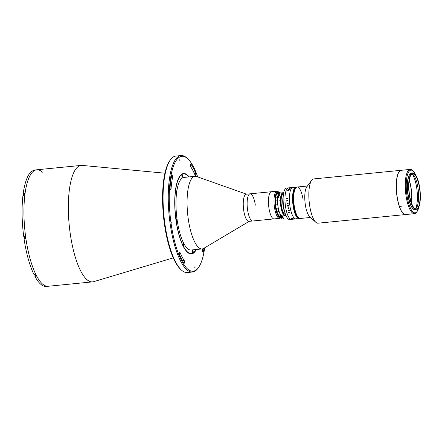 <?xml version="1.0" encoding="UTF-8"?>
<svg xmlns="http://www.w3.org/2000/svg" width="442" height="442" viewBox="0 0 442 442"><rect width="100%" height="100%" fill="white"/><g stroke="black" fill="none" stroke-linecap="round" stroke-linejoin="round"><path stroke-width="0.66" d="M197.685 176.916A57.736 17.465 84.4 0 0 187.646 158.689A57.736 17.465 84.4 0 0 171.048 223.193A57.736 17.465 84.4 0 0 198.397 267.664A57.736 17.465 84.4 0 0 204.679 247.824M198.397 267.664L197.801 268.465A58.515 17.702 -95.6 0 1 192.508 272.023A58.515 17.702 -95.6 0 1 170.087 223.398A58.515 17.702 -95.6 0 1 181.021 155.556A58.515 17.702 -95.6 0 1 186.905 158.015L187.646 158.689M181.021 155.556L175.839 156.07A58.515 17.702 84.4 0 0 170.546 159.628A58.515 17.702 84.4 0 0 164.905 223.906A58.515 17.702 84.4 0 0 181.441 270.079A58.515 17.702 84.4 0 0 187.325 272.537L192.508 272.023M181.441 270.079L180.701 269.405A57.736 17.465 -95.6 0 1 164.391 223.851A57.736 17.465 -95.6 0 1 169.955 160.429L170.546 159.628M173.27 257.874L93.621 281.681A58.515 17.702 -95.6 0 1 92.599 281.88A58.515 17.702 -95.6 0 1 70.179 233.249A58.515 17.702 -95.6 0 1 81.107 165.413A58.515 17.702 -95.6 0 1 82.151 165.407L164.916 173.192M92.599 281.88L48.189 286.261A58.515 17.702 -95.6 0 1 25.769 237.63A58.515 17.702 -95.6 0 1 36.703 169.794A58.515 17.702 -95.6 0 1 42.493 172.165M184.452 261.471A1.558 0.47 84.4 0 0 184.11 260.355A53.057 16.05 -95.6 0 1 179.966 252.343A1.558 0.47 84.4 0 0 179.59 251.929A1.558 0.47 84.4 0 0 179.253 252.929A1.558 0.47 84.4 0 0 179.524 254.614A56.178 16.995 84.4 0 0 183.911 263.095A1.558 0.47 84.4 0 0 184.165 263.277A1.558 0.47 84.4 0 0 184.452 261.471M195.707 173.7A1.558 0.47 84.4 0 0 195.486 172.822A56.178 16.995 84.4 0 0 191.099 164.341A1.558 0.47 84.4 0 0 190.845 164.159A1.558 0.47 84.4 0 0 190.508 165.358A1.558 0.47 84.4 0 0 190.9 167.082A53.057 16.05 -95.6 0 1 195.044 175.093A1.558 0.47 84.4 0 0 195.419 175.507A1.558 0.47 84.4 0 0 195.707 173.7M171.706 222.818L172.021 223.497L171.861 221.867L171.706 222.818M194.806 267.487L195.121 268.167L194.961 266.537L194.806 267.487M172.496 176.369A1.558 0.47 84.4 0 0 171.894 175.071A1.558 0.47 84.4 0 0 171.607 175.568A56.178 16.995 84.4 0 0 170.082 187.452A1.558 0.47 84.4 0 0 170.722 189.734A1.558 0.47 84.4 0 0 171.054 188.911A53.057 16.05 -95.6 0 1 172.49 177.684A1.558 0.47 84.4 0 0 172.496 176.369M179.734 160.219L180.049 160.899L179.888 159.269L179.734 160.219M196.298 249.503A40.377 12.216 -95.6 0 1 191.469 253.901A40.377 12.216 -95.6 0 1 175.999 220.348A40.377 12.216 -95.6 0 1 183.54 173.535A40.377 12.216 -95.6 0 1 189.137 176.905M202.69 248.835A53.057 16.05 -95.6 0 1 202.519 249.752A1.558 0.47 84.4 0 0 202.585 251.448A1.558 0.47 84.4 0 0 203.11 252.365A1.558 0.47 84.4 0 0 203.403 251.868A56.178 16.995 84.4 0 0 204.027 248.211M175.678 191.69A1.171 0.354 84.4 0 0 176.126 192.662A1.171 0.354 84.4 0 0 176.347 191.303A1.171 0.354 84.4 0 0 175.894 190.331A1.171 0.354 84.4 0 0 175.678 191.69M183.176 245.05A1.171 0.354 84.4 0 0 183.623 246.023A1.171 0.354 84.4 0 0 183.844 244.669A1.171 0.354 84.4 0 0 183.397 243.697A1.171 0.354 84.4 0 0 183.176 245.05M192.474 251.647A1.171 0.354 84.4 0 0 192.922 252.62A1.171 0.354 84.4 0 0 193.143 251.26A1.171 0.354 84.4 0 0 192.69 250.288A1.171 0.354 84.4 0 0 192.474 251.647M249.183 221.354L203.69 248.41A36.476 11.033 -95.6 0 1 202.187 248.923A36.476 11.033 -95.6 0 1 188.209 218.608A36.476 11.033 -95.6 0 1 195.027 176.325A36.476 11.033 -95.6 0 1 196.602 176.529L246.503 194.176M202.187 248.923L191.082 250.017A36.476 11.033 -95.6 0 1 177.109 219.707A36.476 11.033 -95.6 0 1 183.922 177.419L195.027 176.325M279.355 192.701A12.873 3.895 84.4 0 0 279.079 192.419A12.873 3.895 84.4 0 0 275.377 206.801A12.873 3.895 84.4 0 0 281.471 216.718L280.88 217.519A13.652 4.133 -95.6 0 1 279.642 218.348L248.89 221.381A13.652 4.133 -95.6 0 1 243.664 210.038A13.652 4.133 -95.6 0 1 246.211 194.209L250.1 193.823A13.652 4.133 -95.6 0 1 255.327 205.171M247.548 209.652A13.652 4.133 -95.6 0 1 250.1 193.823A13.652 4.133 -95.6 0 0 247.144 202.121A13.652 4.133 -95.6 0 0 249.2 216.591A13.652 4.133 -95.6 0 0 252.78 221A13.652 4.133 -95.6 0 1 247.548 209.652M188.856 176.933A39.984 12.094 84.4 0 0 187.601 175.607A39.984 12.094 84.4 0 0 176.109 220.282A39.984 12.094 84.4 0 0 195.049 251.078A39.984 12.094 84.4 0 0 196.016 249.531M183.358 173.557A40.377 12.216 -95.6 0 1 187.231 175.27L187.601 175.607M181.866 176.176A1.171 0.354 84.4 0 0 182.314 177.148A1.171 0.354 84.4 0 0 182.535 175.794A1.171 0.354 84.4 0 0 182.087 174.817A1.171 0.354 84.4 0 0 181.866 176.176M195.049 251.078L194.751 251.481A40.377 12.216 -95.6 0 1 191.281 253.912M176.888 219.834A1.171 0.354 84.4 0 0 176.391 218.878A1.171 0.354 84.4 0 0 176.22 220.215A1.171 0.354 84.4 0 0 176.717 221.177A1.171 0.354 84.4 0 0 176.888 219.834M279.642 218.348A13.652 4.133 -95.6 0 1 274.416 207.005A13.652 4.133 -95.6 0 1 276.963 191.176L271.416 191.723A13.652 4.133 -95.6 0 0 268.863 207.552A13.652 4.133 -95.6 0 0 274.095 218.895A13.652 4.133 -95.6 0 1 270.515 214.492A13.652 4.133 -95.6 0 1 268.46 200.016A13.652 4.133 -95.6 0 1 271.416 191.723L250.1 193.823M35.012 275.394L34.89 276.344A58.515 17.702 -95.6 0 0 46.344 286.444L48.189 286.261A58.515 17.702 -95.6 0 1 25.769 237.63A58.515 17.702 -95.6 0 1 36.703 169.794L34.852 169.977A58.515 17.702 -95.6 0 0 32.879 170.551L34.172 170.424A58.515 17.702 -95.6 0 0 33.465 170.833L32.167 170.966A58.515 17.702 -95.6 0 0 23.227 193.364L24.525 193.237A58.515 17.702 -95.6 0 0 24.266 195.259L22.967 195.386A58.515 17.702 -95.6 0 0 23.752 236.586L25.05 236.459A58.515 17.702 -95.6 0 0 25.216 237.685A58.515 17.702 -95.6 0 0 25.393 238.912L24.095 239.039L24.537 238.785A1.249 0.376 -95.6 0 0 24.675 238.575M32.879 170.551L32.923 170.888M34.89 276.344L36.183 276.217A58.515 17.702 -95.6 0 1 35.437 274.775L34.145 274.902A58.515 17.702 -95.6 0 1 24.095 239.039M23.227 193.364L23.669 194.215M276.963 191.176A13.652 4.133 -95.6 0 1 278.338 191.745L279.079 192.419M281.471 216.718A12.873 3.895 84.4 0 0 281.692 216.381M275.543 206.707A12.288 3.718 -95.6 0 1 278.803 192.756A12.288 3.718 -95.6 0 0 275.543 206.707A12.288 3.718 -95.6 0 0 281.14 216.436A12.288 3.718 -95.6 0 1 275.543 206.707M24.614 238.459A0.928 0.282 -95.6 0 1 24.288 237.691A0.928 0.282 -95.6 0 1 24.432 236.625M182.06 176.888A0.928 0.282 84.4 0 0 182.27 176.783A0.928 0.282 84.4 0 0 182.27 175.601A0.928 0.282 84.4 0 0 181.883 175.126M181.922 174.999A1.072 0.326 -95.6 0 1 182.226 175.877A1.072 0.326 -95.6 0 1 182.17 176.916A1.072 0.326 -95.6 0 1 182.121 177.004M182.016 176.491L181.883 176.015L182.22 175.977L181.927 176.502M175.783 191.922L175.767 190.972L175.783 191.922M176.231 219.773L176.347 219.481L176.524 219.746L176.463 220.602L176.231 219.773L176.524 219.746M176.408 220.928A0.928 0.282 84.4 0 0 176.678 220.591A0.928 0.282 84.4 0 0 176.601 219.552A0.928 0.282 84.4 0 0 176.236 219.166M176.286 220.331L176.579 220.304M183.215 245.039L183.353 244.327L183.524 245.26L183.215 245.039M192.662 252.354A0.928 0.282 84.4 0 0 192.878 252.249A0.928 0.282 84.4 0 0 192.878 251.073A0.928 0.282 84.4 0 0 192.491 250.592M192.53 250.465A1.072 0.326 -95.6 0 1 192.834 251.349A1.072 0.326 -95.6 0 1 192.778 252.382A1.072 0.326 -95.6 0 1 192.729 252.476M192.458 251.487L192.441 251.001L192.828 251.448L192.491 251.481M284.665 211.679A9.951 3.011 -95.6 0 1 283.057 205.646A9.951 3.011 -95.6 0 1 283.189 196.734M287.825 198.231A9.951 3.011 -95.6 0 1 287.864 198.353A9.951 3.011 -95.6 0 0 287.825 198.231L287.88 198.154A15.802 4.779 -95.6 0 1 287.886 197.977L287.935 197.972A15.802 4.779 -95.6 0 0 287.93 198.58L287.875 198.585A15.802 4.779 -95.6 0 1 287.875 198.403A9.951 3.011 -95.6 0 1 287.93 198.574A9.951 3.011 -95.6 0 0 287.875 198.392L286.687 198.524A15.802 4.779 -95.6 0 0 286.687 198.701L286.631 198.707A15.802 4.779 -95.6 0 1 286.637 198.618L286.582 198.37A15.802 4.779 -95.6 0 1 286.582 198.353L287.819 198.231M285.394 214.061L285.201 214.077A9.951 3.011 -95.6 0 1 281.388 205.812A9.951 3.011 -95.6 0 1 283.25 194.276L283.438 194.259M287.339 205.541A9.951 3.011 -95.6 0 1 287.361 205.972M405.529 214.558A22.238 6.724 -95.6 0 1 405.474 214.563L318.047 223.188A22.238 6.724 -95.6 0 1 315.809 222.254L309.72 216.718A15.802 4.779 -95.6 0 1 307.422 212.939A15.802 4.779 -95.6 0 1 306.776 186.9L311.671 180.281A22.238 6.724 -95.6 0 1 313.682 178.927L401.104 170.303A22.238 6.724 -95.6 0 1 401.159 170.297M315.809 222.254A22.238 6.724 -95.6 0 1 312.577 216.934A22.238 6.724 -95.6 0 1 311.671 180.281M296.322 214.033A15.802 4.779 -95.6 0 1 293.67 197.055A15.802 4.779 -95.6 0 1 297.107 187.032A15.802 4.779 84.4 0 0 294.157 205.348A15.802 4.779 84.4 0 0 300.206 218.475A15.802 4.779 -95.6 0 1 296.322 214.033M405.474 214.563A22.238 6.724 -95.6 0 1 399.999 208.309A22.238 6.724 -95.6 0 1 396.275 184.413A22.238 6.724 -95.6 0 1 401.104 170.303M409.264 180.518A19.702 5.961 -95.6 0 1 411.48 202.95A19.702 5.961 84.4 0 0 411.121 188.983A19.702 5.961 84.4 0 0 409.264 180.518M303.162 200.16A15.802 4.779 84.4 0 0 297.107 187.032L297.03 187.038A15.802 4.779 84.4 0 0 294.079 205.353A15.802 4.779 84.4 0 0 300.135 218.486A15.802 4.779 84.4 0 0 300.173 218.481M297.068 187.032A15.802 4.779 84.4 0 0 297.03 187.038A15.802 4.779 84.4 0 0 294.079 205.353A15.802 4.779 84.4 0 0 300.135 218.486L300.057 218.492A15.802 4.779 84.4 0 0 300.096 218.486M296.919 187.049A15.802 4.779 84.4 0 0 296.886 187.054A15.802 4.779 84.4 0 0 293.93 205.37A15.802 4.779 84.4 0 0 299.985 218.497A15.802 4.779 84.4 0 0 300.024 218.497M296.847 187.054A15.802 4.779 84.4 0 0 296.809 187.06A15.802 4.779 84.4 0 0 293.858 205.375A15.802 4.779 84.4 0 0 299.914 218.508A15.802 4.779 84.4 0 0 299.947 218.503M296.996 187.043A15.802 4.779 84.4 0 0 296.958 187.043A15.802 4.779 84.4 0 0 294.007 205.364A15.802 4.779 84.4 0 0 300.057 218.492L299.836 218.514A15.802 4.779 84.4 0 0 299.875 218.508M297.03 187.038L296.886 187.054A15.802 4.779 84.4 0 0 293.93 205.37A15.802 4.779 84.4 0 0 299.985 218.497M296.886 187.054L296.809 187.06A15.802 4.779 84.4 0 0 293.858 205.375A15.802 4.779 84.4 0 0 299.914 218.508M296.775 187.065A15.802 4.779 84.4 0 0 296.737 187.065A15.802 4.779 84.4 0 0 293.786 205.386A15.802 4.779 84.4 0 0 299.836 218.514L299.764 218.519A15.802 4.779 84.4 0 0 299.803 218.519M296.809 187.06L296.737 187.065A15.802 4.779 84.4 0 0 293.786 205.386A15.802 4.779 84.4 0 0 299.836 218.514M296.698 187.071A15.802 4.779 84.4 0 0 296.659 187.077A15.802 4.779 84.4 0 0 293.709 205.392A15.802 4.779 84.4 0 0 299.764 218.519L299.693 218.53A15.802 4.779 84.4 0 0 299.726 218.525M296.737 187.065L296.659 187.077A15.802 4.779 84.4 0 0 293.709 205.392A15.802 4.779 84.4 0 0 299.764 218.519M296.626 187.077A15.802 4.779 84.4 0 0 296.588 187.082A15.802 4.779 84.4 0 0 293.637 205.397A15.802 4.779 84.4 0 0 299.693 218.53L299.615 218.536A15.802 4.779 84.4 0 0 299.654 218.53M296.256 187.115A15.802 4.779 84.4 0 0 296.217 187.121A15.802 4.779 84.4 0 0 293.267 205.436A15.802 4.779 84.4 0 0 299.322 218.563A15.802 4.779 84.4 0 0 299.356 218.563M296.179 187.121A15.802 4.779 84.4 0 0 296.146 187.126A15.802 4.779 84.4 0 0 293.19 205.442A15.802 4.779 84.4 0 0 299.245 218.575A15.802 4.779 84.4 0 0 299.284 218.569M296.405 187.099A15.802 4.779 84.4 0 0 296.367 187.104A15.802 4.779 84.4 0 0 293.416 205.419A15.802 4.779 84.4 0 0 299.466 218.552A15.802 4.779 84.4 0 0 299.505 218.547M296.328 187.11A15.802 4.779 84.4 0 0 296.295 187.11A15.802 4.779 84.4 0 0 293.339 205.425A15.802 4.779 84.4 0 0 299.394 218.558A15.802 4.779 84.4 0 0 299.433 218.552M296.477 187.093A15.802 4.779 84.4 0 0 296.438 187.099L296.146 187.126A15.802 4.779 84.4 0 0 293.19 205.442A15.802 4.779 84.4 0 0 299.245 218.575L299.173 218.58A15.802 4.779 84.4 0 0 299.206 218.575M296.107 187.132A15.802 4.779 84.4 0 0 296.068 187.132A15.802 4.779 84.4 0 0 293.118 205.447A15.802 4.779 84.4 0 0 299.173 218.58L299.096 218.586A15.802 4.779 84.4 0 0 299.135 218.586M296.958 187.043A15.802 4.779 84.4 0 0 294.007 205.364A15.802 4.779 84.4 0 0 300.057 218.492M296.549 187.088A15.802 4.779 84.4 0 0 296.516 187.088A15.802 4.779 84.4 0 0 293.56 205.408A15.802 4.779 84.4 0 0 299.615 218.536L299.543 218.541A15.802 4.779 84.4 0 0 299.577 218.541M296.659 187.077L296.438 187.099A15.802 4.779 84.4 0 0 293.488 205.414A15.802 4.779 84.4 0 0 299.543 218.541L299.245 218.575M296.438 187.099A15.802 4.779 84.4 0 0 293.488 205.414A15.802 4.779 84.4 0 0 299.543 218.541M296.367 187.104A15.802 4.779 84.4 0 0 293.416 205.419A15.802 4.779 84.4 0 0 299.466 218.552M296.588 187.082A15.802 4.779 84.4 0 0 293.637 205.397A15.802 4.779 84.4 0 0 299.693 218.53M296.516 187.088A15.802 4.779 84.4 0 0 293.56 205.408A15.802 4.779 84.4 0 0 299.615 218.536M296.146 187.126L296.068 187.132A15.802 4.779 84.4 0 0 293.118 205.447A15.802 4.779 84.4 0 0 299.173 218.58M296.035 187.137A15.802 4.779 84.4 0 0 295.996 187.143A15.802 4.779 84.4 0 0 293.046 205.458A15.802 4.779 84.4 0 0 299.096 218.586A15.802 4.779 -95.6 0 1 293.046 205.458A15.802 4.779 -95.6 0 1 295.996 187.143L286.56 188.071A15.802 4.779 -95.6 0 0 283.394 194.596A15.802 4.779 -95.6 0 0 283.609 206.386A15.802 4.779 -95.6 0 0 285.283 213.735A15.802 4.779 -95.6 0 0 289.659 219.519L291.51 219.337A15.802 4.779 -95.6 0 1 285.46 206.204A15.802 4.779 -95.6 0 1 288.411 187.889A15.802 4.779 -95.6 0 0 287.781 188.099A15.802 4.779 -95.6 0 0 285.322 205.149A15.802 4.779 -95.6 0 0 291.51 219.337L295.952 218.895A15.802 4.779 -95.6 0 1 289.897 205.768A15.802 4.779 -95.6 0 1 292.853 187.452A15.802 4.779 -95.6 0 0 292.223 187.657A15.802 4.779 -95.6 0 0 289.764 204.707A15.802 4.779 -95.6 0 0 295.952 218.895A15.802 4.779 -95.6 0 0 296.582 218.691M296.295 187.11A15.802 4.779 84.4 0 0 293.339 205.425A15.802 4.779 84.4 0 0 299.394 218.558M296.217 187.121A15.802 4.779 84.4 0 0 293.267 205.436A15.802 4.779 84.4 0 0 299.322 218.563M275.637 204.9L277.488 204.718A11.901 3.597 -95.6 0 1 277.316 200.801L275.465 200.983A11.901 3.597 84.4 0 0 275.637 204.9L275.559 205.392A5.851 1.768 84.4 0 1 275.764 206.58A5.851 1.768 84.4 0 1 275.896 207.806L276.112 208.304A11.901 3.597 84.4 0 0 276.985 211.817L278.836 211.635A11.901 3.597 -95.6 0 1 277.963 208.121L276.112 208.304M277.963 208.121L278.117 207.585A5.851 1.768 84.4 0 0 277.985 206.359A5.851 1.768 84.4 0 0 277.78 205.176L277.488 204.718M283.118 215.851A11.901 3.597 -95.6 0 1 282.25 216.331A11.901 3.597 -95.6 0 1 282.134 216.337L280.283 216.519A11.901 3.597 84.4 0 0 280.399 216.514A11.901 3.597 84.4 0 0 280.51 216.492M277.957 214.237A11.901 3.597 84.4 0 0 279.195 216.005L281.046 215.823A11.901 3.597 -95.6 0 1 279.803 214.055L277.957 214.237L277.648 213.812A5.851 1.768 84.4 0 0 276.963 212.094L276.985 211.817M277.316 200.801L277.57 200.392A11.702 3.542 84.4 0 0 277.78 205.176M278.117 207.585A11.702 3.542 84.4 0 0 279.184 211.878L278.836 211.635M279.803 214.055L279.869 213.591A5.851 1.768 84.4 0 0 279.184 211.878M279.869 213.591A11.702 3.542 84.4 0 0 281.383 215.751L281.046 215.823M282.134 216.337L282.151 216.11A5.851 1.768 84.4 0 0 281.438 215.74A5.851 1.768 84.4 0 0 281.383 215.751M279.438 215.983A5.851 1.768 84.4 0 1 279.935 216.331L280.283 216.519M282.151 216.11A11.702 3.542 84.4 0 0 283.035 215.862M282.604 210.889A5.851 1.768 84.4 0 0 282.604 210.956L282.803 211.447M279.443 192.834L279.454 192.795A11.901 3.597 -95.6 0 1 279.913 192.646A11.901 3.597 -95.6 0 1 280.029 192.64L280.377 192.828A5.851 1.768 84.4 0 0 280.526 192.977M280.377 192.828A11.702 3.542 84.4 0 0 278.99 193.624L278.896 193.292A11.901 3.597 -95.6 0 1 279.421 192.811L279.499 192.828M278.432 194.756A11.702 3.542 84.4 0 0 277.709 198.204L277.51 197.712A11.901 3.597 -95.6 0 1 278.101 194.889L278.432 194.756A5.851 1.768 84.4 0 0 278.99 193.624M277.57 200.392A5.851 1.768 84.4 0 0 277.709 198.204M278.101 194.889L276.25 195.071A11.901 3.597 84.4 0 0 275.659 197.894L275.488 198.419A5.851 1.768 84.4 0 1 275.349 200.613L275.465 200.983M275.659 197.894L277.51 197.712M278.178 192.822A11.901 3.597 84.4 0 0 278.062 192.828A11.901 3.597 84.4 0 0 277.046 193.474L276.775 193.845A5.851 1.768 84.4 0 1 276.211 194.972L276.25 195.071M277.046 193.474L278.896 193.292M279.421 192.811L278.499 192.905A11.901 3.597 -95.6 0 1 278.532 192.883L279.454 192.795M281.471 197.524L281.129 197.281M283.654 192.999A11.315 3.42 84.4 0 0 280.648 201.486A11.315 3.42 84.4 0 0 283.963 214.729A11.315 3.42 84.4 0 0 285.847 215.248M285.875 215.32A11.509 3.481 -95.6 0 1 285.167 215.646A11.509 3.481 -95.6 0 1 283.775 214.928A11.509 3.481 -95.6 0 1 280.421 202.325A11.509 3.481 -95.6 0 1 282.913 192.745A11.509 3.481 -95.6 0 1 283.665 192.927M279.211 200.745L279.012 199.883L279.211 200.745M278.526 197.143L279.046 197.524L278.416 198.033L277.907 197.635L278.526 197.143M285.167 215.646L282.394 215.923A11.509 3.481 -95.6 0 1 281.002 215.199A11.509 3.481 -95.6 0 1 278.035 196.524L278.775 196.452A11.509 3.481 -95.6 0 1 278.786 196.397L278.046 196.469A11.509 3.481 -95.6 0 1 278.272 195.541L279.383 195.43A11.509 3.481 -95.6 0 1 279.399 195.386L278.289 195.491A11.509 3.481 -95.6 0 1 278.559 194.701L279.3 194.629A11.509 3.481 -95.6 0 1 279.316 194.59L278.576 194.662A11.509 3.481 -95.6 0 1 278.891 194.021L280.001 193.911A11.509 3.481 -95.6 0 1 280.024 193.883L278.913 193.994A11.509 3.481 -95.6 0 1 279.261 193.513L280.001 193.436A11.509 3.481 -95.6 0 1 280.024 193.414L279.283 193.486A11.509 3.481 -95.6 0 1 279.664 193.176L280.775 193.066A11.509 3.481 -95.6 0 1 280.797 193.055L279.687 193.16A11.509 3.481 -95.6 0 1 280.095 193.021L280.836 192.95A11.509 3.481 -95.6 0 1 280.858 192.944L280.118 193.021A11.509 3.481 -95.6 0 1 280.134 193.016A11.509 3.481 -95.6 0 1 280.178 193.016M285.449 214.221A10.144 3.066 -95.6 0 1 283.991 213.635A10.144 3.066 -95.6 0 1 281.024 202.154A10.144 3.066 -95.6 0 1 283.466 194.088M278.035 197.624L278.432 197.894L278.919 197.535L278.504 197.27L278.035 197.624M285.283 213.735L284.107 210.276A9.951 3.011 -95.6 0 1 283.057 205.646A9.951 3.011 -95.6 0 1 282.919 198.22L283.394 194.596M292.35 218.989A15.802 4.779 -95.6 0 1 292.322 219.005A15.802 4.779 -95.6 0 1 292.295 218.994L292.156 218.956A15.802 4.779 -95.6 0 1 292.151 218.956L293.422 218.812A15.802 4.779 -95.6 0 1 293.366 218.779L293.416 218.773A15.802 4.779 -95.6 0 0 293.621 218.878L293.565 218.884A15.802 4.779 -95.6 0 1 293.505 218.856L292.322 218.972A15.763 4.768 -95.6 0 1 292.289 218.989A15.763 4.768 -95.6 0 0 292.317 218.972A15.802 4.779 -95.6 0 0 292.377 219L292.328 219.005A15.802 4.779 -95.6 0 0 292.35 218.989M282.438 217.315L281.941 217.431L281.792 216.376M282.703 217.237L281.93 217.342M283.101 217.265L283.316 218.801L282.322 219.039L281.769 219.017L281.554 217.486M287.698 205.773L287.162 205.839A15.796 4.779 -95.6 0 0 287.173 205.922L287.72 205.939A15.796 4.779 -95.6 0 1 287.698 205.773M287.206 206.187A15.802 4.779 -95.6 0 0 287.217 206.232L287.162 206.237A15.796 4.779 -95.6 0 1 287.101 205.795L288.289 205.265A15.796 4.779 -95.6 0 1 288.283 205.221L288.333 205.215A15.802 4.779 -95.6 0 0 288.361 205.431L287.753 205.768A15.802 4.779 -95.6 0 0 287.775 205.933L288.361 205.806A15.796 4.779 -95.6 0 1 288.355 205.762L288.405 205.757A15.802 4.779 -95.6 0 0 288.455 206.11L288.405 206.116A15.796 4.779 -95.6 0 1 288.399 206.071L288.394 206.071A15.802 4.779 -95.6 0 0 288.399 206.116L288.455 206.11M286.681 201.143A15.796 4.779 -95.6 0 1 286.676 201.055L286.609 200.79A15.802 4.779 -95.6 0 1 286.609 200.773L287.902 200.574A15.802 4.779 -95.6 0 1 287.897 200.386L287.952 200.381A15.802 4.779 -95.6 0 0 287.974 201.016L287.919 201.022A15.802 4.779 -95.6 0 1 287.913 200.834L286.725 200.95A15.802 4.779 -95.6 0 0 286.736 201.138L286.681 201.143A15.802 4.779 -95.6 0 1 286.676 201.049L286.615 200.795A15.796 4.779 -95.6 0 1 286.615 200.778L287.902 200.574A15.796 4.779 -95.6 0 1 287.897 200.386L287.952 200.381M287.399 203.314L287.339 203.397A15.802 4.779 -95.6 0 0 287.355 203.569L287.3 203.574A15.802 4.779 -95.6 0 1 287.294 203.491L287.217 203.237A15.802 4.779 -95.6 0 1 287.212 203.221L288.051 203.066A15.802 4.779 -95.6 0 1 288.04 202.895L288.096 202.889A15.802 4.779 -95.6 0 0 288.145 203.491L288.09 203.497A15.802 4.779 -95.6 0 1 288.073 203.326L287.399 203.314M287.217 206.232L287.162 206.237A15.802 4.779 -95.6 0 1 287.101 205.795L288.289 205.265A15.802 4.779 -95.6 0 1 288.283 205.221M288.714 208.342L288.764 208.27A15.802 4.779 -95.6 0 1 288.753 208.232L288.808 208.226A15.802 4.779 -95.6 0 0 288.869 208.547L288.819 208.552A15.802 4.779 -95.6 0 1 288.808 208.513L288.068 208.558A15.802 4.779 -95.6 0 0 288.079 208.624L288.024 208.63A15.802 4.779 -95.6 0 1 288.013 208.574L287.952 208.436A15.802 4.779 -95.6 0 1 287.946 208.42L288.665 207.746A15.802 4.779 -95.6 0 1 288.659 207.707L288.714 207.701A15.802 4.779 -95.6 0 0 288.77 208.027L288.72 208.033A15.802 4.779 -95.6 0 1 288.709 207.994L287.969 208.149L288.764 208.265A15.796 4.779 -95.6 0 1 288.759 208.232M289.217 210.138L289.178 210.817L288.687 210.315L288.692 210.812L288.422 210.525L288.996 210.06A15.802 4.779 -95.6 0 1 288.985 210.027L289.178 210.817L288.477 210.514M289.886 212.536L289.344 212.989L288.471 212.392L289.306 212.867L289.825 212.536L289.411 212.243L289.886 212.536M289.328 188.408L290.029 188.391A15.802 4.779 -95.6 0 1 290.04 188.38L290.096 188.375A15.802 4.779 -95.6 0 0 290.007 188.485L289.952 188.485A15.802 4.779 -95.6 0 1 289.963 188.474L289.234 188.535A15.802 4.779 -95.6 0 0 289.217 188.563L289.162 188.568A15.802 4.779 -95.6 0 1 289.178 188.546L289.178 188.502A15.802 4.779 -95.6 0 1 289.184 188.496L290.173 188.226A15.802 4.779 -95.6 0 1 290.184 188.215L290.239 188.209A15.802 4.779 -95.6 0 0 290.151 188.309L290.096 188.314A15.802 4.779 -95.6 0 1 290.107 188.303L289.328 188.403L290.029 188.397A15.796 4.779 -95.6 0 1 290.04 188.38L290.09 188.375M289.493 189.342L288.637 189.375L289.411 189.115A15.802 4.779 -95.6 0 1 289.416 189.099L289.493 189.342M288.996 190.568L288.239 190.927L287.67 190.679L288.996 190.568M291.505 218.42L291.361 218.337A15.802 4.779 -95.6 0 1 291.355 218.331L292.632 218.182A15.802 4.779 -95.6 0 1 292.571 218.116L292.621 218.11A15.802 4.779 -95.6 0 0 292.825 218.32L292.775 218.326A15.802 4.779 -95.6 0 1 292.714 218.265L291.527 218.381A15.802 4.779 -95.6 0 0 291.587 218.442L291.532 218.447A15.802 4.779 -95.6 0 1 291.505 218.42M294.168 219.055L294.206 219.05A15.802 4.779 -95.6 0 0 294.389 219.05L294.339 219.055A15.802 4.779 -95.6 0 1 294.284 219.055L293.549 219.127A15.802 4.779 -95.6 0 1 293.521 219.133L293.389 219.138A15.802 4.779 -95.6 0 1 293.383 219.138L294.206 219.055A15.802 4.779 -95.6 0 1 294.151 219.05L294.206 219.044A15.796 4.779 -95.6 0 1 294.173 219.044M294.344 219.05L294.339 219.05A15.796 4.779 -95.6 0 1 294.284 219.05L293.593 219.116A15.802 4.779 -95.6 0 1 293.549 219.127A15.796 4.779 -95.6 0 1 293.521 219.127L293.389 219.133M289.405 187.966A15.796 4.779 -95.6 0 1 289.527 187.894L290.062 187.872A15.796 4.779 -95.6 0 1 290.112 187.844L289.399 187.966A15.802 4.779 -95.6 0 1 289.455 187.933A15.802 4.779 -95.6 0 1 289.527 187.894L290.062 187.867A15.802 4.779 -95.6 0 1 290.107 187.839A15.796 4.779 -95.6 0 0 290.118 187.867L290.648 187.811A15.802 4.779 -95.6 0 0 290.637 187.844A15.796 4.779 -95.6 0 1 290.654 187.839L290.692 187.839A15.802 4.779 -95.6 0 1 290.748 187.806L290.797 187.778A15.802 4.779 -95.6 0 0 290.748 187.806L290.786 187.784M289.527 187.894L290.886 187.712A15.802 4.779 -95.6 0 1 290.902 187.706L290.952 187.701A15.802 4.779 -95.6 0 0 290.891 187.728L290.162 187.833A15.802 4.779 -95.6 0 0 290.112 187.861L289.565 187.894A15.802 4.779 -95.6 0 0 289.543 187.911L290.941 187.706M287.72 190.69L288.996 190.574M287.665 190.784L288.068 190.441M289.444 189.336L289.046 189.253L289.444 189.336M289.167 188.568A15.796 4.779 -95.6 0 1 289.178 188.552L290.179 188.231A15.796 4.779 -95.6 0 1 290.19 188.22L290.234 188.215M289.272 210.525L288.742 210.309L289.272 210.525M288.759 210.746L288.576 210.221M288.77 208.027L288.72 208.033A15.796 4.779 -95.6 0 1 288.709 207.994L287.969 208.143M288.118 208.403L288.14 207.867M288.869 208.547L288.819 208.552A15.796 4.779 -95.6 0 1 288.808 208.513L288.068 208.558M292.825 218.315L292.775 218.32A15.796 4.779 -95.6 0 1 292.714 218.26L291.527 218.381M411.508 203.027A19.702 5.961 84.4 0 0 411.159 188.977A19.702 5.961 84.4 0 0 409.281 180.435A19.702 5.961 84.4 0 1 411.159 188.977A19.702 5.961 84.4 0 1 411.508 203.027M401.485 170.546L401.767 170.385L401.485 170.546M417.066 211.519L416.474 212.32A22.238 6.724 -95.6 0 1 414.463 213.674A22.238 6.724 -95.6 0 1 405.944 195.198A22.238 6.724 -95.6 0 1 410.099 169.419A22.238 6.724 -95.6 0 1 412.336 170.352L413.071 171.021A21.454 6.492 84.4 0 0 406.905 194.994A21.454 6.492 84.4 0 0 417.066 211.519A21.454 6.492 84.4 0 0 418.906 206.917M414.463 213.674L405.585 214.552A22.238 6.724 -95.6 0 1 397.065 196.071A22.238 6.724 -95.6 0 1 401.214 170.292L410.099 169.419M415.778 175.176A21.454 6.492 84.4 0 0 413.071 171.021M413.159 208.922A18.139 5.486 -95.6 0 1 407.85 194.452A18.139 5.486 -95.6 0 1 409.751 174.336M400.872 206.745L400.612 205.994L400.872 206.745L401.209 206.502M400.27 206.243L400.612 205.994M411.237 188.972A19.702 5.961 -95.6 0 1 411.563 203.182A19.702 5.961 84.4 0 0 411.237 188.972A19.702 5.961 84.4 0 0 409.303 180.275A19.702 5.961 -95.6 0 1 411.237 188.972M412.165 173.955A19.702 5.961 -95.6 0 1 416.784 188.425A19.702 5.961 -95.6 0 1 415.602 208.823M412.038 173.905A17.752 5.37 -95.6 0 1 413.066 174.557A17.752 5.37 -95.6 0 1 418.077 188.563A17.752 5.37 -95.6 0 1 416.37 208.055A17.752 5.37 -95.6 0 1 415.486 208.895M419.557 188.414A17.752 5.37 -95.6 0 1 416.242 208.994A17.752 5.37 -95.6 0 1 409.441 194.242A17.752 5.37 -95.6 0 1 412.756 173.662A17.752 5.37 -95.6 0 1 419.557 188.414M409.22 194.37A18.531 5.608 -95.6 0 1 412.684 172.888A18.531 5.608 -95.6 0 1 419.784 188.286A18.531 5.608 -95.6 0 1 416.32 209.768A18.531 5.608 -95.6 0 1 409.22 194.37M416.32 209.768L415.209 209.878A18.531 5.608 -95.6 0 1 408.11 194.48A18.531 5.608 -95.6 0 1 411.574 172.993L412.684 172.888M411.535 203.105A19.702 5.961 84.4 0 0 411.198 188.972A19.702 5.961 84.4 0 0 409.292 180.353A19.702 5.961 84.4 0 1 411.198 188.972A19.702 5.961 84.4 0 1 411.535 203.105M182.353 260.526L184.11 260.355M194.11 172.955L195.486 172.822M171.203 177.811L172.49 177.684M170.236 188.988L171.054 188.911M190.635 164.385L191.099 164.341M202.734 251.934L203.403 251.868M179.303 252.41L179.966 252.343M25.36 238.702L24.537 238.785M23.476 195.336A0.928 0.282 -95.6 0 1 23.63 194.336M23.476 195.408L23.78 194.171A1.072 0.326 84.4 0 0 23.57 195.325M24.498 236.514A1.072 0.326 84.4 0 0 24.382 237.702A1.072 0.326 84.4 0 0 24.796 238.592L25.338 238.542M34.758 274.841A1.072 0.326 84.4 0 0 35.106 275.405L35.73 275.344M34.929 275.272A0.928 0.282 -95.6 0 1 34.669 274.847M175.866 192.397A0.928 0.282 84.4 0 0 176.154 191.718A0.928 0.282 84.4 0 0 175.988 190.828A0.928 0.282 84.4 0 0 175.695 190.64M183.369 245.763A0.928 0.282 84.4 0 0 183.38 245.774A0.928 0.282 84.4 0 0 183.657 245.083A0.928 0.282 84.4 0 0 183.347 243.978A0.928 0.282 84.4 0 0 183.192 244.001M81.107 165.413L36.703 169.794M24.409 194.11L23.78 194.171M24.796 238.592L24.282 237.697L24.586 236.459M34.592 274.51L35.106 275.405M182.021 177.082L182.27 176.85C182.397 175.723 182.242 175.087 181.811 174.944M175.828 192.59L176.165 191.729L175.618 190.458M183.331 245.956C183.75 245.608 183.739 244.912 183.292 243.868L183.121 243.818M192.624 252.548L192.878 252.316C192.999 251.189 192.85 250.553 192.414 250.415M307.433 186.01L297.107 187.032M310.533 217.458L300.135 218.486M282.25 216.331L280.399 216.514M279.913 192.646L278.062 192.828M282.913 192.745L280.134 193.016M299.096 218.586L295.952 218.895M282.565 216.248L282.714 217.32"/></g></svg>
